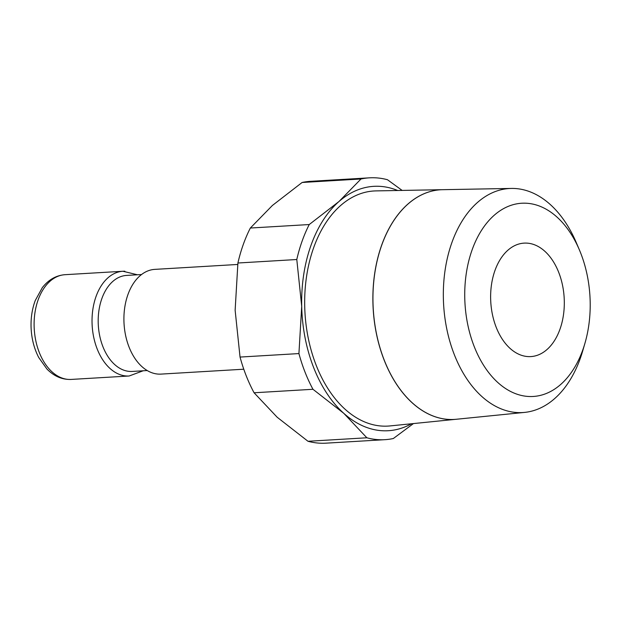 <?xml version="1.0" encoding="UTF-8"?>
<svg xmlns="http://www.w3.org/2000/svg" width="621" height="621" viewBox="0 0 621 621"><rect width="100%" height="100%" fill="white"/><g stroke="black" fill="none" stroke-linecap="round" stroke-linejoin="round"><path stroke-width="0.93" d="M147.224 370.543L132.203 371.436A48.089 31.097 -93.4 0 1 130.449 371.459A48.089 31.097 -93.4 0 1 98.203 322.563A48.089 31.097 -93.4 0 1 126.521 275.429L141.534 274.536M243.781 369.208L161.018 374.106A52.459 33.922 -93.4 0 1 159.1 374.137A52.459 33.922 -93.4 0 1 123.975 322.268A52.459 33.922 -93.4 0 1 154.808 269.374L237.719 264.461M411.482 423.763A122.407 79.162 -93.4 0 1 383.786 430.795A122.407 79.162 -93.4 0 1 343.762 413.307L366.864 437.782A131.147 84.813 86.6 0 0 380.137 439.753A131.147 84.813 86.6 0 0 384.919 439.676L326.033 443.161A131.147 84.813 -93.4 0 1 321.251 443.239A131.147 84.813 -93.4 0 1 307.985 441.275L277.183 417.25L254.082 392.775A131.147 84.813 -93.4 0 1 240.04 357.067L298.926 353.574A131.147 84.813 86.6 0 0 312.961 389.282L254.082 392.775M250.341 228.031L309.227 224.546A131.147 84.813 86.6 0 0 296.791 259.516L237.905 263.009A131.147 84.813 -93.4 0 1 250.341 228.031L272.378 205.481L302.109 182.481A131.147 84.813 -93.4 0 1 310.523 181.324L369.41 177.839A131.147 84.813 86.6 0 0 360.995 178.988L338.957 201.538A122.407 79.162 -93.4 0 1 378.236 186.269A122.407 79.162 -93.4 0 1 397.665 190.5M402.16 190.422L387.465 179.725A131.147 84.813 86.6 0 0 374.191 177.761A131.147 84.813 86.6 0 0 369.41 177.839M360.995 178.988L302.109 182.481M307.985 441.275L366.864 437.782M450.054 419.493A115.04 74.396 -93.4 0 1 372.965 304.236A115.04 74.396 -93.4 0 1 442.618 189.684L376.062 190.895A117.765 76.158 -93.4 0 0 304.764 308.156A117.765 76.158 -93.4 0 0 383.677 426.153A117.765 76.158 -93.4 0 0 389.98 425.928L456.148 419.276M529.666 396.524A96.783 62.589 -93.4 0 1 464.764 298.111A96.783 62.589 -93.4 0 1 525.273 203.183A96.783 62.589 -93.4 0 1 579.323 249.735A96.783 62.589 -93.4 0 1 584.873 343.506A96.783 62.589 -93.4 0 1 529.666 396.524M584.873 343.506L582.638 351.144A112.222 72.572 -93.4 0 1 524.621 412.398A112.222 72.572 -93.4 0 1 518.613 412.616A112.222 72.572 -93.4 0 1 443.417 300.176A112.222 72.572 -93.4 0 1 511.362 188.435A112.222 72.572 -93.4 0 1 513.528 188.442A112.222 72.572 -93.4 0 1 576.195 242.415L579.323 249.735M511.362 188.435L442.688 189.684A115.032 74.388 86.6 0 0 373.035 304.228A115.032 74.388 86.6 0 0 450.124 419.486A115.032 74.388 86.6 0 0 456.28 419.268L524.621 412.398M526.181 243.09A56.829 36.755 -93.4 0 1 564.241 299.283A56.829 36.755 -93.4 0 1 530.831 356.586A56.829 36.755 -93.4 0 1 528.758 356.617A56.829 36.755 -93.4 0 1 490.699 300.432A56.829 36.755 -93.4 0 1 524.108 243.121A56.829 36.755 -93.4 0 1 526.181 243.09M455.232 419.361A115.04 74.396 -93.4 0 1 449.992 419.501M312.961 389.282L343.762 413.307A122.407 79.162 -93.4 0 1 301.705 306.316A122.407 79.162 -93.4 0 1 338.957 201.538L309.227 224.546M384.919 439.676A131.147 84.813 86.6 0 0 393.334 438.519L413.454 423.569M296.791 259.516L301.705 306.316L298.926 353.574M240.04 357.067L235.134 310.259L237.905 263.009M34.124 326.11A52.459 33.922 -93.4 0 1 65.011 274.692C56.107 275.39 48.554 279.698 42.337 287.616L35.265 300.494C32.269 308.521 30.864 317.176 31.05 326.467C31.36 337.847 33.922 348.202 38.735 357.525L46.917 368.998C54.074 376.31 62.17 379.78 71.213 379.423A52.459 33.922 -93.4 0 1 69.304 379.454A52.459 33.922 -93.4 0 1 34.124 326.11M71.213 379.423L129.137 376A52.459 33.922 -93.4 0 1 127.22 376.023A52.459 33.922 -93.4 0 1 92.048 322.679A52.459 33.922 -93.4 0 1 122.935 271.261A52.459 33.922 -93.4 0 1 124.844 271.23M137.458 274.777L122.935 271.261L65.011 274.692M129.137 376L143.141 370.791"/></g></svg>
